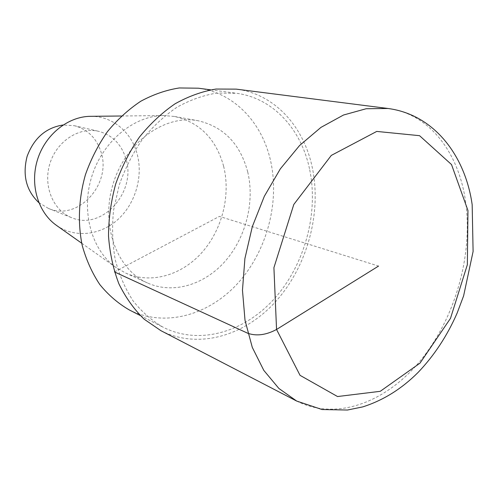 <?xml version="1.0" encoding="UTF-8"?>
<svg xmlns="http://www.w3.org/2000/svg" width="498" height="498" viewBox="0 0 498 498"><rect width="100%" height="100%" fill="white"/><g stroke="black" fill="none" stroke-linecap="round" stroke-linejoin="round"><path stroke-width="0.37" stroke-dasharray="2.49 1.87" d="M129.219 309.887C164.963 327.883 209.042 315.134 238.025 283.038C267.034 250.83 280.038 201.989 270.47 160.306C261.985 122.689 234.284 92.833 198.403 88.202M309.495 168.747C301.203 129.324 273.197 98.025 236.382 93.263L216.73 93.082C203.259 95.286 189.993 100.017 176.927 107.269C164.24 115.916 152.674 126.697 142.229 139.608C132.667 153.54 124.986 168.71 119.184 185.119L113.556 210.349C111.876 227.424 112.448 243.945 115.275 259.906C119.333 275.201 125.309 288.915 133.19 301.029C141.992 312.003 152.033 320.774 163.325 327.329C200.015 345.774 245.284 331.749 275.182 297.785C305.118 263.679 318.838 212.434 309.495 168.747M247.705 171.922C240.223 143.866 223.702 126.803 198.136 120.74C165.212 114.266 126.106 141.65 113.289 183.276C100.154 224.803 116.737 269.567 147.495 282.97C173.204 294.492 204.554 284.763 225.233 261.157C245.912 237.484 254.932 201.908 247.705 171.922M223.602 166.164C216.076 138.967 199.742 122.408 174.599 116.476L163.792 115.561C133.999 115.598 102.731 141.152 91.763 176.566C80.645 211.93 91.831 250.731 116.32 267.706L125.714 273.091C150.969 284.42 181.739 275.232 201.964 252.48C222.195 229.671 230.885 195.222 223.602 166.164M56.523 225.413C75.13 238.486 100.913 235.28 118.312 219.132C135.755 202.997 143.43 175.825 136.919 153.129C130.955 131.609 112.1 115.947 90.561 116.32M125.782 158.314C121.219 143.997 112.162 134.995 98.623 131.304C79.338 126.629 56.816 141.065 49.937 163.5C42.834 185.86 53.143 210.548 71.662 217.67C102.14 231.128 137.075 191.556 125.782 158.314M38.813 202.618L48.48 208.45C78.198 221.566 112.106 183.725 100.92 151.734C96.388 137.965 87.517 129.287 74.308 125.701L63.041 124.998M160.86 330.647C198.802 349.982 245.67 335.559 276.614 300.537C307.59 265.366 321.826 212.465 312.227 167.297C303.693 126.411 274.572 93.873 236.239 89.136M114.478 271.92L219.413 216.4L378.555 266.075M296.702 401.071C337.395 421.675 387.967 401.432 422.036 358.647C456.156 315.626 473.33 253.171 465.35 200.028C458.247 151.971 429.108 113.606 388.017 108.483M210.648 89.833L236.376 93.263M140.206 315.502L163.313 327.323M174.593 116.476L198.129 120.74M125.708 273.085L147.489 282.97M121.437 116.003L163.805 115.561M81.722 243.236L116.314 267.7M74.308 125.701L98.616 131.304M48.474 208.45L71.656 217.67"/><path stroke-width="0.75" d="M210.648 89.833L198.403 88.202L179.286 87.959C166.214 90.007 153.378 94.433 140.766 101.25C128.54 109.379 117.422 119.52 107.412 131.684C98.268 144.806 90.953 159.111 85.463 174.593C78.696 198.279 77.613 222.818 82.195 245.365C86.222 259.906 92.093 272.966 99.805 284.551C108.408 295.071 118.213 303.519 129.219 309.887L129.219 309.887M121.437 116.003L90.574 116.32C68.095 116.401 45.293 134.541 37.518 159.628C29.65 184.69 38.085 212.578 56.523 225.413L81.722 243.236M63.041 124.998C45.872 127.7 33.895 138.158 27.11 156.372C22.323 175.215 26.226 190.628 38.813 202.618M388.01 108.483L236.239 89.136L216.014 89.049C202.157 91.377 188.512 96.288 175.078 103.789C162.031 112.722 150.135 123.84 139.39 137.149C129.555 151.498 121.649 167.129 115.679 184.03C110.979 201.329 108.589 218.672 108.514 236.071C109.784 253.127 113.245 269.038 118.891 283.804C125.677 297.617 134.105 309.42 144.177 319.212L160.86 330.647L296.684 401.064L322.044 409.53L347.417 410.041L362.781 406.885C383.149 400.392 401.569 388.932 418.034 372.498C434.169 355.609 447.198 335.814 457.133 313.099L463.607 295.893L473.1 251.471L472.166 204.709C465.537 157.038 435.14 114.702 388.01 108.483L366.179 108.732L343.508 115.019L320.961 127.382L299.559 145.528L280.355 168.828L264.326 196.299L252.305 226.677L244.91 258.499L242.47 290.216L245.016 320.301L252.293 347.399L263.809 370.388L278.874 388.452L296.702 401.071M378.555 266.075L276.552 329.471C266.187 335.017 256.607 336.287 247.823 333.293L114.478 271.92M467.958 210.511L451.518 164.552L419.553 135.68L376.743 131.422L331.307 155.407L293.808 204.454L273.919 267.675L276.552 329.477L300.039 375.336L337.538 396.539L380.242 391.316L419.995 363.142L450.485 318.378L467.348 264.718L467.958 210.511M129.206 309.881L140.206 315.502"/></g></svg>
